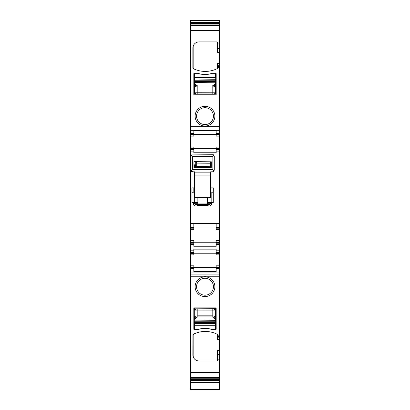 <?xml version="1.0" encoding="UTF-8"?>
<svg xmlns="http://www.w3.org/2000/svg" width="410" height="410" viewBox="0 0 410 410"><rect width="100%" height="100%" fill="white"/><g stroke="black" fill="none" stroke-linecap="round" stroke-linejoin="round"><path stroke-width="0.61" d="M190.486 20.623L190.486 25.666M190.486 22.406L219.514 22.406L219.514 147.072L216.183 147.072L216.183 149.096L219.514 149.096L219.514 147.072M190.486 381.961L190.486 389.495L219.514 389.5L219.514 359.826L217.607 359.826L217.607 356.982L219.514 356.982L219.514 359.826M190.486 377.21L190.486 380.47L219.514 380.47M190.486 380.47L190.486 382.248M219.514 25.466L190.486 25.466L190.486 377.405L219.514 377.405M190.486 268.412L193.817 268.412L193.817 271.476L216.183 271.476L216.183 265.793L219.514 265.793L219.514 252.232L216.183 252.232L216.183 253.421L219.514 253.421M190.486 267.223L193.817 267.223L193.817 268.412M190.486 253.421L190.486 250.807M190.486 252.232L193.817 252.232L193.817 250.807L190.727 250.807M190.486 243.191L193.817 243.191L193.817 240.578L190.727 240.578L190.727 242.002L193.817 242.002M190.486 242.002L190.727 244.621L193.817 244.621L193.817 243.191M190.486 228.201L193.817 228.201L193.817 223.952L216.183 223.952L216.183 227.012L219.514 227.012L219.514 149.096M190.486 227.012L193.817 227.012M190.486 149.691L193.817 149.691L193.817 147.072L190.727 147.072L190.727 148.502L193.817 148.502M190.486 148.502L190.727 151.116L193.817 151.116L193.817 149.691M190.486 134.7L193.817 134.7L193.817 130.447L216.183 130.447L216.183 133.511L219.514 133.511M190.486 133.511L193.817 133.511M190.486 274.895L219.514 274.895L219.514 268.412L216.183 268.412M193.817 254.851L193.817 253.421L190.727 253.421L190.727 254.851L193.817 254.851M193.817 253.421L193.817 252.232M190.486 229.631L193.817 229.631L193.817 228.201M190.486 136.13L193.817 136.13L193.817 134.7M219.514 242.002L216.183 242.002L216.183 243.191L219.514 243.191L219.514 229.631L216.183 229.631L216.183 227.606L219.514 227.606L219.514 227.012M219.514 227.606L219.514 229.631M219.514 243.191L219.514 252.232M216.183 267.223L219.514 267.223L219.514 265.793M219.514 267.223L219.514 267.817L216.183 267.817M219.514 268.412L219.514 267.817M190.486 272.901L190.486 271.979L219.514 271.994L190.727 271.979L190.486 265.793M219.514 274.895L219.514 356.982M190.486 20.5L219.514 20.5L219.514 22.406M219.514 336.595L217.607 336.595L217.607 335.037A0.953 0.953 0 0 0 217.074 334.181A27.121 27.121 0 0 0 193.402 334.181L193.817 333.981L193.817 358.073M217.607 359.826L217.607 360.011A0.953 0.953 0 0 1 216.659 360.964L199.05 360.964A6.186 6.186 0 0 1 192.864 354.778L192.946 334.652M193.105 334.406L193.817 334.55M192.864 335.037A0.953 0.953 0 0 1 193.402 334.181M205 278.287A8.446 8.446 0 0 1 213.446 286.733A8.446 8.446 0 0 1 205 295.18A8.446 8.446 0 0 1 196.554 286.733A8.446 8.446 0 0 1 205 278.287M205 276.858A9.876 9.876 0 0 1 214.876 286.733A9.876 9.876 0 0 1 205 296.604A9.876 9.876 0 0 1 195.124 286.733A9.876 9.876 0 0 1 205 276.858M194.294 329.558L197.902 329.558A23.078 23.078 0 0 1 212.098 329.558L215.706 329.558A0.477 0.477 0 0 0 216.183 329.081L216.183 308.381A0.477 0.477 0 0 0 215.706 307.905L194.294 307.905A0.477 0.477 0 0 0 193.817 308.381L193.817 329.081A0.477 0.477 0 0 0 194.294 329.558L194.53 323.608L215.47 323.608L215.706 325.273L215.706 323.849M190.727 265.793L193.817 265.793L193.817 267.223M219.514 254.851L216.183 254.851L216.183 253.421M219.514 250.807L216.183 250.807L216.183 252.232M216.183 250.807L216.183 249.167L193.817 249.167L193.817 250.807M216.183 227.606L216.183 227.012M193.817 187.877L193.817 192.157L192.792 192.28L191.916 192.28L191.916 187.877L194.294 187.877L194.294 171.8M193.817 192.157L194.294 192.157L194.355 203.421L196.262 204.836L194.35 203.201L193.412 203.421L193.412 202.509L191.962 202.509L191.962 192.28M193.412 202.509L194.109 202.509L194.109 192.157M208.977 204.831L210.889 203.201L208.977 204.831L207.547 205.369L197.697 205.369L196.262 204.836M210.95 192.515L210.95 192.039L213.282 192.28L213.282 202.509L210.95 202.509L210.95 202.033M211.171 192.039L211.171 202.509M213.282 192.28L213.328 187.877L210.95 187.877L210.95 192.039M210.889 203.201L210.95 202.514A2.142 2.142 0 0 1 208.808 204.651L196.436 204.651A2.142 2.142 0 0 1 194.294 202.509L194.273 202.735M210.95 171.8L210.95 187.877M210.95 166.978L210.95 161.801M210.95 166.106L211.304 166.106M216.183 134.813L193.817 134.813M193.817 134.459L216.183 134.459M193.002 46.796L192.864 48.098A6.186 6.186 0 0 1 199.05 41.912L216.659 41.912A0.953 0.953 0 0 1 217.607 42.865L217.607 45.894L219.514 45.894M219.514 52.383L217.607 52.383L217.607 45.894M219.514 63.324L217.607 63.324L217.607 67.84A0.953 0.953 0 0 1 217.074 68.695A27.121 27.121 0 0 1 193.402 68.695L193.817 68.326M216.183 94.495L216.183 73.795A0.477 0.477 0 0 0 215.706 73.318L212.098 73.318A23.078 23.078 0 0 1 197.902 73.318L194.294 73.318A0.477 0.477 0 0 0 193.817 73.795L193.817 94.495A0.477 0.477 0 0 0 194.294 94.966L215.706 94.966A0.477 0.477 0 0 0 216.183 94.495M219.514 149.691L216.183 149.691L216.183 149.096M217.607 336.595L217.607 339.552L219.514 339.552M219.514 350.494L217.607 350.494L217.607 356.982M193.817 44.803L193.817 68.895L193.402 68.695A0.953 0.953 0 0 1 192.864 67.84L193.325 68.654M219.514 136.13L216.183 136.13L216.183 133.511M192.864 354.778L193.125 356.551M193.479 357.464L193.817 356.669M215.024 310.078L215.686 308.863L215.47 308.622L194.294 308.858L194.294 321.23L215.706 321.23L215.47 308.622L215.706 319.697L215.019 316.284L212.175 315.813L212.175 310.134L194.981 310.083L194.981 316.284L197.825 315.813L212.175 315.813L212.175 316.945L197.825 316.945L197.825 308.945L212.175 308.945L212.175 310.134L215.019 310.083A1.189 1.184 -111.8 0 0 213.835 308.889L215.019 310.083L215.019 316.284A1.189 1.133 -15.7 0 1 213.835 317.417L215.05 316.387M194.294 323.849L194.294 319.692L194.95 316.387L196.139 317.524L194.571 319.774L194.335 319.549M194.35 203.201L194.294 202.735M207.547 205.369A2.583 2.583 0 0 0 211.826 203.421L210.883 203.421L210.95 202.509A2.142 2.137 0 0 1 208.808 204.651L196.436 204.651A2.142 2.137 0 0 1 194.294 202.514L194.294 202.509M193.366 45.659L193.817 46.207M195.719 166.701L193.935 166.701L195.719 166.701L195.719 164.205L193.935 164.205M205 124.589A8.446 8.446 0 0 0 213.446 116.143A8.446 8.446 0 0 0 205 107.697A8.446 8.446 0 0 0 196.554 116.143A8.446 8.446 0 0 0 205 124.589M195.719 162.304L195.719 164.205M194.55 94.249L196.164 93.982L194.981 92.793L194.314 94.008L194.53 94.254L215.47 94.254L215.706 81.646L194.294 81.646L194.53 94.254L215.47 94.254L215.706 83.179L215.05 86.484L213.861 85.352L215.429 83.102L215.665 83.327M194.53 73.318L194.53 80.216L215.706 80.216L215.706 77.603L215.706 83.184L215.429 83.102M215.706 82.779L194.53 82.553L194.294 77.603L194.294 83.184L194.981 86.592L197.825 87.063L197.825 92.742L194.981 92.793A1.189 1.184 68.2 0 0 196.164 93.982L197.825 93.931L197.825 92.742L215.019 92.793L215.019 86.592L212.175 87.063L197.825 87.063L197.825 85.926L196.164 85.454A1.189 1.133 164.3 0 0 194.981 86.592L194.981 92.793M210.95 202.268L207.378 202.268M197.861 202.268L194.294 202.268M211.022 192.515L211.022 202.033M216.183 134.7L219.514 134.7M216.183 228.201L219.514 228.201M219.514 148.502L216.183 148.502M205 126.019A9.876 9.876 0 0 0 214.876 116.143A9.876 9.876 0 0 0 205 106.272A9.876 9.876 0 0 0 195.124 116.143A9.876 9.876 0 0 0 205 126.019M192.864 48.098L192.864 67.84M213.349 155.011L213.349 154.688L212.703 154.924M211.826 203.421L211.826 202.509M193.412 203.421A2.583 2.583 0 0 0 197.697 205.369M213.349 154.688L192.541 154.924M191.895 154.688L191.895 155.011M216.183 149.691L216.183 151.116L219.514 151.116M193.817 151.116L193.817 152.756L216.183 152.756L216.183 151.116M193.817 148.717L216.183 148.717M193.817 227.986L216.183 227.986M219.514 240.578L216.183 240.578L216.183 242.002M216.183 243.191L216.183 244.621L219.514 244.621M193.817 244.621L193.817 246.261L216.183 246.261L216.183 244.621M193.817 242.218L216.183 242.218M193.817 253.206L216.183 253.206M193.817 267.438L216.183 267.438M194.53 171.8L192.275 171.8L194.53 171.8L194.53 172.149L210.709 172.149L210.709 171.8L212.851 171.8L213.969 171.329L214.281 169.632L213.789 170.565L212.851 171.042L192.392 171.042L191.455 170.565L190.963 169.632L190.963 156.353L191.362 155.359M192.392 171.042L192.392 171.8L191.27 171.329L190.963 170.432L190.963 158.732M215.706 329.558L215.706 325.273L194.53 325.273L194.53 329.558M197.825 308.945L194.294 308.858L194.294 322.66L215.706 322.66L215.706 319.687L215.47 319.918L213.861 317.524M212.313 329.558A23.078 23.078 0 0 0 197.687 329.558M215.45 308.627L212.175 308.945M194.55 308.627L194.314 308.863L194.981 310.083L196.164 308.889A1.189 1.184 111.8 0 0 194.981 310.083M196.139 317.524L196.164 317.417A1.189 1.133 -164.3 0 1 194.981 316.284L194.95 316.387M215.706 73.318L215.706 79.027M197.687 73.318A23.078 23.078 0 0 0 212.313 73.318M194.294 73.318L194.294 77.603L215.47 77.603L215.47 73.318M194.53 94.254L194.294 83.179L194.53 82.958L196.139 85.352L194.95 86.484M215.47 94.254L215.686 94.008L215.019 92.793A1.189 1.184 -68.2 0 1 213.835 93.982A1.189 1.184 -68.2 0 0 215.024 92.793M194.294 79.027L215.47 79.268L215.47 82.958M197.825 85.926L212.175 85.926L213.835 85.454A1.189 1.133 15.7 0 1 215.019 86.592L215.05 86.484M215.45 94.249L212.175 93.931L212.175 85.926M212.851 171.042L212.964 171.8L210.709 171.8M214.281 169.632L214.281 156.353L213.861 155.344L212.851 156.353L192.392 156.353L191.383 155.344L191.004 156.015M212.851 156.353L212.851 169.632L213.789 170.565M212.851 169.632L192.392 169.632L191.455 170.565M214.24 156.015L213.861 155.344L212.851 154.924L192.392 154.924L191.383 155.344M190.963 170.432L190.963 169.632M211.073 192.515L210.709 192.515M197.861 202.033L194.294 202.033M211.073 202.033L207.378 202.033M207.378 197.441L197.861 197.441L197.861 203.934L207.378 203.934L207.378 197.441M194.53 161.658L196.672 162.683L196.672 163.103L210.709 163.226L210.709 166.286L196.672 166.398L196.672 163.103M194.53 172.149L194.53 197.307L210.709 197.307L210.709 175.921L194.53 175.921M210.709 172.149L210.709 175.921M193.935 167.126L196.672 166.783L196.672 166.398M193.935 167.608L211.304 167.459L211.304 161.801L193.935 161.653L193.935 167.608M211.304 166.978L210.709 166.983L210.709 166.286M194.53 161.755L210.709 161.796M210.709 161.883L210.709 163.226M190.486 24.139L219.514 24.139M190.486 25.159L190.727 24.139M190.486 23.426L219.514 23.426M190.727 20.623L190.727 23.426M190.727 381.961L190.727 389.495M190.486 379.45L190.727 382.248M190.486 377.718L219.514 377.718M190.486 378.737L190.727 377.718M190.486 377.236L219.514 377.236M190.486 372.5L190.727 377.236M190.486 276.258L219.514 276.258M190.727 274.895L190.727 276.258M190.486 267.817L193.817 267.817M190.486 252.826L193.817 252.826M190.486 242.597L193.817 242.597M190.727 229.631L190.727 223.445L219.514 223.445M190.486 227.606L193.817 227.606M190.486 149.096L193.817 149.096M190.727 136.13L190.486 130.334M190.486 134.106L193.817 134.106M190.486 127.981L190.727 130.334L219.514 130.334M190.486 126.618L190.727 127.981L219.514 127.981M190.486 25.64L190.727 30.376L219.514 30.376M190.727 25.159L219.514 25.159M190.727 378.737L219.514 378.737M190.727 272.901L219.514 272.901M190.727 130.134L219.514 130.134M219.514 335.165L217.607 335.165M208.808 204.651L206.891 205.123M198.353 205.123L196.436 204.651M217.607 43.05L219.514 43.05M216.183 242.597L219.514 242.597M216.183 252.826L219.514 252.826M217.607 337.169L219.514 337.169M219.514 354.286L217.607 354.286M216.183 134.106L219.514 134.106M195.719 165.584L193.935 165.584M195.719 166.573L193.935 166.573M194.273 192.157L194.273 202.509M194.294 202.473L197.861 202.473M207.378 202.473L210.95 202.473M194.34 202.95L197.861 202.95M207.378 202.95L210.904 202.95M194.448 203.309L197.861 203.309M207.378 203.309L210.791 203.309M217.607 65.702L219.514 65.702M217.607 66.282L219.514 66.282M217.607 48.59L219.514 48.59M217.607 67.712L219.514 67.712M190.727 25.64L219.514 25.64M190.727 126.618L219.514 126.618M190.727 372.5L219.514 372.5M190.727 379.45L219.514 379.45M212.175 316.945L213.835 317.417M196.164 317.417L197.825 316.945M194.294 320.092L215.47 320.323L215.47 319.918M215.706 320.092L215.47 329.558M194.294 82.779L194.53 82.553L194.53 82.958M212.175 93.931L197.825 93.931M192.392 169.632L192.392 156.353M207.378 200.029L197.861 200.029M196.672 163.016L210.709 163.129M190.486 382.376L219.514 382.376M214.035 155.559L213.641 155.159M191.603 155.159L191.203 155.559"/></g></svg>
